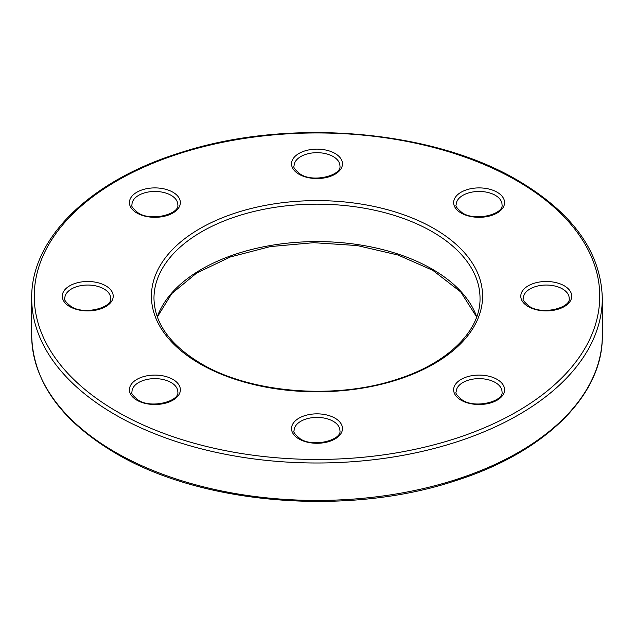 <?xml version="1.0" encoding="UTF-8"?>
<svg xmlns="http://www.w3.org/2000/svg" width="634" height="634" viewBox="0 0 634 634"><rect width="100%" height="100%" fill="white"/><g stroke="black" fill="none" stroke-linecap="round" stroke-linejoin="round"><path stroke-width="0.95" d="M497.119 192.205A25.471 14.709 180 0 1 497.119 213.008A25.471 14.709 180 0 1 461.1 213.008A25.471 14.709 180 0 1 461.1 192.205A25.471 14.709 180 0 1 497.119 192.205M502.033 204.687A22.927 13.235 0 0 0 495.32 195.327A22.927 13.235 0 0 0 470.341 192.459A22.927 13.235 0 0 0 456.187 204.687C455.046 205.836 457.106 208.562 462.368 212.881C475.69 221.86 504.109 213.935 502.033 204.687M105.751 285.799A25.471 14.709 180 0 1 105.751 306.602A25.471 14.709 180 0 1 69.732 306.602A25.471 14.709 180 0 1 69.732 285.799A25.471 14.709 180 0 1 105.751 285.799M110.665 298.281A22.927 13.235 0 0 0 103.952 288.922A22.927 13.235 0 0 0 78.965 286.053A22.927 13.235 0 0 0 64.819 298.281C63.677 299.43 65.738 302.156 71 306.476C84.322 315.455 112.741 307.53 110.665 298.281M335.014 418.163A25.471 14.709 180 0 1 335.014 438.966A25.471 14.709 180 0 1 298.986 438.966A25.471 14.709 180 0 1 298.986 418.163A25.471 14.709 180 0 1 335.014 418.163M339.927 430.644A22.927 13.235 0 0 0 333.215 421.285A22.927 13.235 0 0 0 308.227 418.416A22.927 13.235 0 0 0 294.073 430.644C292.94 431.786 295 434.52 300.262 438.839C313.576 447.818 341.995 439.893 339.927 430.644M497.119 379.394A25.471 14.709 180 0 1 497.119 400.197A25.471 14.709 180 0 1 461.1 400.197A25.471 14.709 180 0 1 461.1 379.394A25.471 14.709 180 0 1 497.119 379.394M502.033 391.875A22.927 13.235 0 0 0 495.32 382.516A22.927 13.235 0 0 0 470.341 379.647A22.927 13.235 0 0 0 456.187 391.875C455.046 393.025 457.106 395.751 462.368 400.07C475.69 409.049 504.109 401.124 502.033 391.875M31.7 298.281C30.812 238.059 90.694 180.246 180.967 152.501C288.05 117.583 432.436 129.582 518.208 180.642C572.97 213.087 601 252.3 602.3 298.281A285.3 164.713 180 0 1 426.183 450.457A285.3 164.713 180 0 1 115.261 414.755A285.3 164.713 180 0 1 31.7 298.281L31.7 335.719A285.3 164.713 0 0 0 115.261 452.193A285.3 164.713 0 0 0 426.183 487.895A285.3 164.713 0 0 0 602.3 335.719C603.164 395.481 544.226 452.906 455.03 480.865C347.789 516.52 202.111 504.767 115.792 453.358C61.03 420.913 33 381.7 31.7 335.719M117.06 411.632A282.756 163.247 0 0 0 516.94 411.632A282.756 163.247 0 0 0 516.94 180.769A282.756 163.247 0 0 0 117.06 180.769A282.756 163.247 0 0 0 117.06 411.632M434.076 228.605A165.577 95.591 180 0 1 434.076 363.797A165.577 95.591 180 0 1 199.924 363.797A165.577 95.591 180 0 1 199.924 228.605A165.577 95.591 180 0 1 434.076 228.605M480.025 298.281A163.025 94.125 0 0 0 432.277 231.727A163.025 94.125 0 0 0 254.614 211.32A163.025 94.125 0 0 0 153.975 298.281C154.474 323.332 170.213 345.134 201.192 363.67C250.573 393.143 334.887 399.991 396.599 379.433C447.802 363.393 480.683 330.71 480.025 298.281M172.9 192.205A25.471 14.709 180 0 1 172.9 213.008A25.471 14.709 180 0 1 136.881 213.008A25.471 14.709 180 0 1 136.881 192.205A25.471 14.709 180 0 1 172.9 192.205M177.813 204.687A22.927 13.235 0 0 0 171.101 195.327A22.927 13.235 0 0 0 146.113 192.459A22.927 13.235 0 0 0 131.967 204.687C130.826 205.836 132.886 208.562 138.149 212.881C151.471 221.86 179.89 213.935 177.813 204.687M172.9 379.394A25.471 14.709 180 0 1 172.9 400.197A25.471 14.709 180 0 1 136.881 400.197A25.471 14.709 180 0 1 136.881 379.394A25.471 14.709 180 0 1 172.9 379.394M177.813 391.875A22.927 13.235 0 0 0 171.101 382.516A22.927 13.235 0 0 0 146.113 379.647A22.927 13.235 0 0 0 131.967 391.875C130.826 393.025 132.886 395.751 138.149 400.07C151.471 409.049 179.89 401.124 177.813 391.875M335.014 153.444A25.471 14.709 180 0 1 335.014 174.239A25.471 14.709 180 0 1 298.986 174.239A25.471 14.709 180 0 1 298.986 153.444A25.471 14.709 180 0 1 335.014 153.444M339.927 165.918A22.927 13.235 0 0 0 333.215 156.558A22.927 13.235 0 0 0 308.227 153.69A22.927 13.235 0 0 0 294.073 165.918C292.94 167.067 295 169.793 300.262 174.112C313.576 183.099 341.995 175.174 339.927 165.918M564.268 285.799A25.471 14.709 180 0 1 564.268 306.602A25.471 14.709 180 0 1 528.249 306.602A25.471 14.709 180 0 1 528.249 285.799A25.471 14.709 180 0 1 564.268 285.799M569.181 298.281A22.927 13.235 0 0 0 562.469 288.922A22.927 13.235 0 0 0 537.489 286.053A22.927 13.235 0 0 0 523.335 298.281C522.194 299.43 524.255 302.156 529.517 306.476C542.839 315.455 571.258 307.53 569.181 298.281M157.28 316.857A163.025 94.125 180 0 1 270.1 245.572A163.025 94.125 180 0 1 432.277 269.165A163.025 94.125 180 0 1 476.72 316.857M476.665 317L460.752 291.957L432.808 270.33L398.001 255.026L357.314 245.572L313.703 242.687L270.33 246.586L230.34 256.968L196.651 273.064L171.727 293.613L157.335 317M602.3 298.281L602.3 335.719"/></g></svg>
